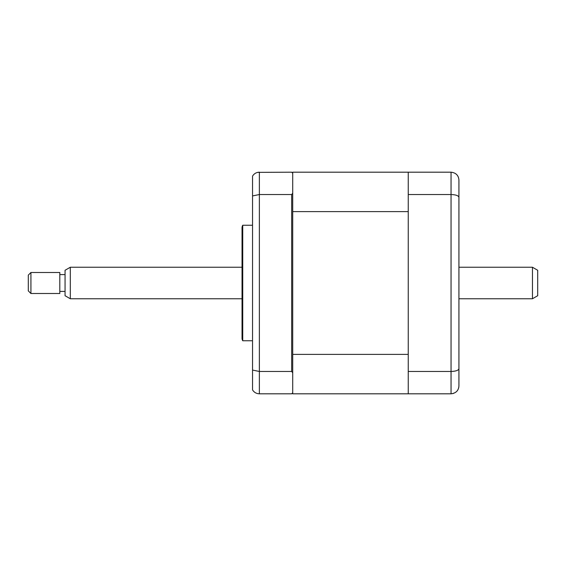 <?xml version="1.0" encoding="UTF-8"?>
<svg xmlns="http://www.w3.org/2000/svg" width="566" height="566" viewBox="0 0 566 566"><rect width="100%" height="100%" fill="white"/><g stroke="black" fill="none" stroke-linecap="round" stroke-linejoin="round"><path stroke-width="0.85" d="M252.542 225.233L242.743 225.233L242.743 340.767L252.542 340.767M242.743 340.767A5.25 5.25 0 0 1 242.036 338.143L242.036 227.857A5.25 5.25 0 0 1 242.743 225.233M292.714 354.387L408.249 354.387L408.249 211.613L292.714 211.613L292.714 372.768L291.667 371.466L291.667 194.534L292.714 193.232L291.667 194.534L259.37 194.534L252.542 195.928L252.542 370.072L259.37 371.466L259.37 393.809L291.667 393.809L292.714 392.754L292.714 393.809L451.052 393.809C455.934 393.236 458.559 390.611 458.927 385.927L458.927 368.664C458.559 370.341 455.934 371.275 451.052 371.466L451.052 194.534C455.934 194.725 458.559 195.659 458.927 197.336L458.927 368.664M292.714 211.613L292.714 173.246L291.667 172.191L257.7 172.368M291.667 371.466L259.37 371.466L259.37 172.191C256.334 172.326 254.056 173.642 252.542 176.139L252.542 195.928M252.542 370.072L252.542 389.861C254.056 392.358 256.334 393.674 259.37 393.809M292.714 372.768L292.714 392.754M458.927 185.846L458.927 248.601M458.927 317.399L458.927 380.154M408.249 393.809L408.249 172.191L451.052 172.191C455.934 172.764 458.559 175.389 458.927 180.073L458.927 197.336M408.249 371.466L451.052 371.466L451.052 393.809L453.55 393.398M408.249 194.534L451.052 194.534L451.052 172.191M458.736 387.653L458.927 385.927M408.249 172.191L292.714 172.191L292.714 173.246M532.45 267.244L537.7 270.279L537.7 295.721L532.45 298.756L532.45 267.244L458.927 267.244M70.311 298.756L65.062 295.721L65.062 270.279L70.311 267.244L70.311 298.756L242.036 298.756M30.925 278.33L30.925 293.506L59.812 293.506L59.812 272.494L30.925 272.494L30.925 278.33M30.925 293.506L28.3 290.874L28.3 275.126L30.925 272.494M458.927 298.756L532.45 298.756M65.062 291.405L59.812 291.405M65.062 274.595L59.812 274.595M70.311 267.244L242.036 267.244"/></g></svg>
